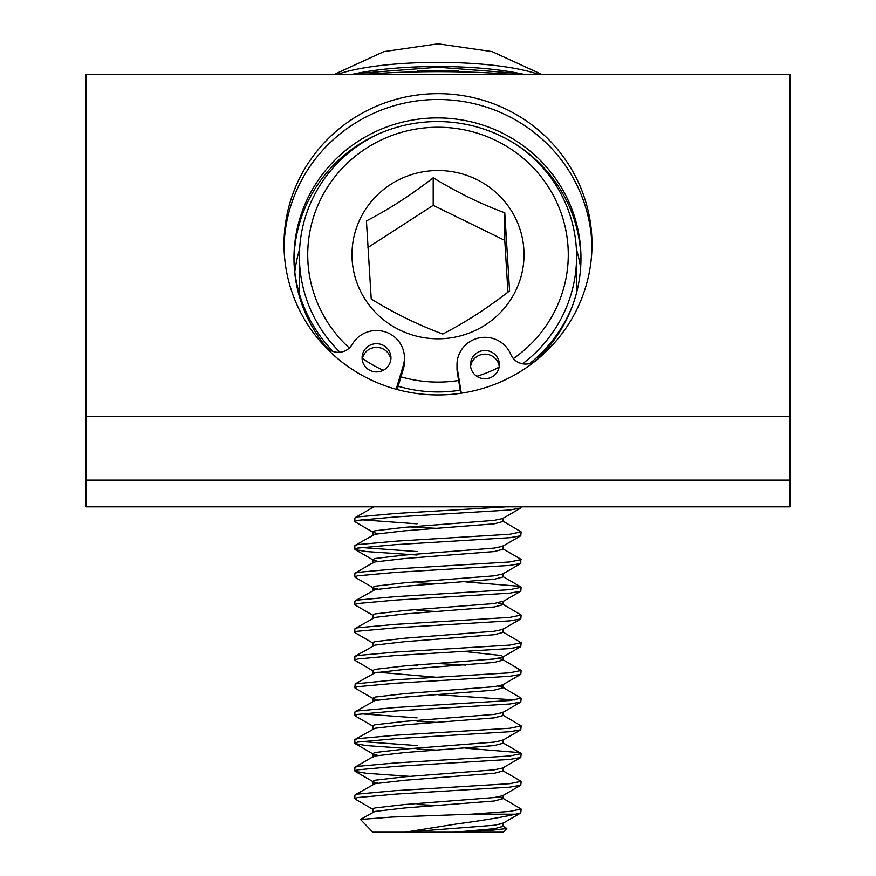 <?xml version="1.0" encoding="UTF-8"?>
<svg xmlns="http://www.w3.org/2000/svg" width="876" height="876" viewBox="0 0 876 876"><rect width="100%" height="100%" fill="white"/><g stroke="black" fill="none" stroke-linecap="round" stroke-linejoin="round"><path stroke-width="1.31" d="M790.01 480.125L85.99 480.125L85.99 506.832L790.01 506.832L790.01 74.438L85.99 74.438L85.99 416.45L790.01 416.45M438 394.934A154.001 150.639 -0 0 0 592.001 244.294A154.001 150.639 -0 0 0 438 93.655A154.001 150.639 -0 0 0 283.999 244.294A154.001 150.639 -0 0 0 438 394.934M284.021 247.218A154.001 150.639 180 0 1 438 99.503A154.001 150.639 180 0 1 591.979 247.218M572.554 305.604A144.321 141.167 180 0 1 529.695 363.551M580.635 267.695A144.321 141.167 -0 0 0 576.386 249.178M333.077 351.473A144.321 141.167 180 0 1 294.292 267.574M299.614 249.178A144.321 141.167 -0 0 0 294.774 271.889M85.99 480.125L85.99 416.45M513.686 74.438A220.007 45.738 180 0 0 362.314 74.438M396.04 389.229A21.999 21.517 0 0 0 396.784 387.17L403.288 365.533A27.912 27.298 0 0 0 404.373 359.565A27.912 27.298 0 0 0 404.427 357.824A27.912 27.298 0 0 0 383.6 331.413A27.912 27.298 0 0 0 352.196 344.41A15.943 15.593 180 0 1 325.927 346.557A143.489 140.357 180 0 1 293.975 258.267A143.489 140.357 180 0 1 294.27 249.277A143.489 140.357 180 0 1 442.062 117.986A143.489 140.357 180 0 1 580.963 258.267A143.489 140.357 180 0 1 580.668 267.257A143.489 140.357 180 0 1 536.561 359.773A15.943 15.593 180 0 1 510.785 354.364A27.912 27.298 0 0 0 479.566 337.829A27.912 27.298 0 0 0 456.998 364.624A27.912 27.298 0 0 0 457.349 368.916L460.984 391.2A21.999 21.517 0 0 0 461.4 393.182M499.32 365.533A14.432 14.115 0 0 0 485.381 350.51A14.432 14.115 0 0 0 470.489 364.624A14.432 14.115 0 0 0 484.45 378.739A14.432 14.115 0 0 0 499.32 365.533M390.915 358.722A14.432 14.115 0 0 0 376.976 343.71A14.432 14.115 0 0 0 362.084 357.824A14.432 14.115 0 0 0 376.045 371.928A14.432 14.115 0 0 0 390.915 358.722M499.232 366.453A14.432 14.115 0 0 0 470.609 366.453M390.827 359.653A14.432 14.115 0 0 0 362.204 359.653M456.998 364.624L456.998 368.281A27.912 27.298 0 0 0 457.349 372.585L460.721 393.28M293.986 260.095A143.489 140.357 180 0 1 294.27 252.934A143.489 140.357 180 0 1 441.132 121.611A143.489 140.357 180 0 1 580.941 260.095M397.167 389.535L403.288 369.19A27.912 27.298 0 0 0 404.373 363.233A27.912 27.298 0 0 0 404.427 361.481L404.427 357.824M351.813 74.438A116.3 24.178 0 0 1 438 66.499A116.3 24.178 0 0 1 524.187 74.438M337.315 74.438A116.3 24.178 0 0 1 438 62.36A116.3 24.178 0 0 1 538.685 74.438M356.631 74.438L364.613 72.872L437.978 67.222L511.387 72.872L519.369 74.438M461.937 72.434L458.422 71.712L458.422 70.792L417.578 70.792L417.578 71.712L414.063 71.887M417.578 71.843L417.578 70.792M458.422 71.843L458.422 70.792M509.569 290.909L504.773 212.791C481.11 204.13 457.25 192.468 433.204 177.784C411.129 194.965 388.867 209.342 366.431 220.916L371.227 299.034C394.89 313.531 418.75 325.193 442.796 334.03C464.871 322.696 487.133 308.319 509.569 290.909M507.949 292.146L504.773 240.352L504.773 212.791M504.773 240.352L433.204 205.356L433.204 177.784M433.204 205.356L367.953 247.503M523.859 249.616A86.012 84.14 -0 0 0 432.843 170.678A86.012 84.14 -0 0 0 352.141 259.701A86.012 84.14 -0 0 0 443.157 338.651A86.012 84.14 -0 0 0 523.859 249.616M349.327 348.013A130.272 127.425 180 0 1 315.371 211.653A130.272 127.425 180 0 1 430.193 127.469A130.272 127.425 180 0 1 560.881 212.342A130.272 127.425 180 0 1 513.391 358.58M499.112 367.197A130.272 127.425 180 0 1 476.807 376.297M458.641 380.48A130.272 127.425 180 0 1 445.807 381.859A130.272 127.425 180 0 1 400.989 376.833M383.272 370.296A130.272 127.425 180 0 1 362.412 358.448M460.218 390.192A138.583 135.561 180 0 1 446.311 391.703A138.583 135.561 180 0 1 398.164 386.228M340.008 352.251A138.583 135.561 180 0 1 299.417 256.394A138.583 135.561 180 0 1 378.257 134.072M299.603 294.577A138.583 135.561 180 0 1 299.417 287.514L299.417 256.394M520.037 147.135A138.583 135.561 180 0 1 576.583 256.394L576.583 287.514A138.583 135.561 180 0 1 576.474 293.099M576.583 256.394A138.583 135.561 180 0 1 522.534 363.803M502.714 825.86L506.832 828.521L490.998 830.36L454.403 832.2L405.008 832.2L494.184 825.269L502.682 823.451L520.782 812.939L515.438 814.198L471.332 814.198L509.701 811.417L521.154 809.052L502.714 798.145L498.192 796.963M372.847 812.523L372.847 809.052L374.95 807.946L405.008 804.486L494.184 797.554L502.682 795.736L520.782 785.225L509.701 787.163L395.897 794.094L357.528 797.554L354.846 798.66L355.218 799.087L373.318 809.599M377.808 783.1L373.318 781.874L372.847 781.337L374.95 780.231L405.008 776.76L494.184 769.84L502.682 768.022L520.782 757.51L509.701 759.437L395.897 766.369L357.528 769.84L354.846 770.946L355.218 771.373L366.299 773.3L410.077 776.388M377.808 755.386L373.318 754.159L372.847 753.623L374.95 752.517L405.008 749.046L494.184 742.114L502.682 740.308L520.782 729.796L509.701 731.723L395.897 738.654L357.528 742.114L354.846 743.231L355.218 743.647L366.299 745.585L410.077 748.673M372.847 729.369L372.847 725.908L374.95 724.791L405.008 721.331L494.184 714.4L502.682 712.582L520.782 702.07L509.701 704.008L395.897 710.94L357.528 714.4L354.846 715.506L355.218 715.933L373.318 726.445M377.808 699.946L373.318 698.73L372.847 698.183L374.95 697.077L405.008 693.617L494.184 686.685L502.682 684.868L520.782 674.356L509.701 676.294L395.897 683.214L357.528 686.685L354.846 687.791L355.218 688.218L373.318 698.73M438 677.4L377.808 672.231M372.847 673.929L372.847 670.468L374.95 669.363L405.008 665.891L494.184 658.971L502.682 657.153L520.782 646.641L509.701 648.568L395.897 655.5L357.528 658.971L354.846 660.077L355.218 660.493L373.318 671.005M354.846 687.791L355.196 683.915L374.95 672.823L405.008 669.363L494.184 662.431L503.152 660.077L503.152 656.606L501.05 655.5L465.923 651.667M372.847 646.214L372.847 642.754L374.95 641.648L405.008 638.177L494.184 631.246L502.682 629.428L520.782 618.927L509.701 620.854L395.897 627.785L357.528 631.246L354.846 632.362L355.218 632.779L373.318 643.291M372.847 618.5L372.847 615.04L374.95 613.923L405.008 610.462L494.184 603.531L503.152 601.177L503.152 604.637L498.192 602.94M377.808 589.077L373.318 587.862L355.218 577.35L354.846 576.923L357.528 575.817L395.897 572.346L509.701 565.425L520.782 563.487L520.804 559.195L502.714 548.694M372.847 590.785L372.847 587.314L374.95 586.208L405.008 582.748L494.184 575.817L502.682 573.999L520.782 563.487M377.808 561.363L373.318 560.136L372.847 559.6L374.95 558.494L405.008 555.023L494.184 548.102L502.682 546.285L520.782 535.773L509.701 537.7L395.897 544.631L357.528 548.102L354.846 549.208L355.218 549.624L366.299 551.562L417.075 555.023M377.808 533.648L373.318 532.422L355.218 521.91L354.846 521.494L357.528 520.377L395.897 516.917L509.701 509.985L520.782 508.058L521.154 506.832M372.847 535.346L372.847 531.885L374.95 530.779L405.008 527.308L494.184 520.377L502.682 518.559L520.782 508.058M410.077 526.936L438 528.414M354.846 549.208L354.846 545.737L357.528 544.631L395.897 541.171L509.701 534.24L521.154 531.885L520.782 535.773M417.075 582.748L438 583.854M354.846 604.637L354.846 601.177L357.528 600.071L395.897 596.6L509.701 589.668L521.154 587.314L520.782 591.201L509.701 593.14L395.897 600.071L357.528 603.531L354.846 604.637L355.218 605.064L373.318 615.576M417.075 610.462L438 611.568M354.846 632.362L354.846 628.891L357.528 627.785L395.897 624.325L509.701 617.394L521.154 615.04L520.782 618.927M354.846 660.077L354.846 656.606L357.528 655.5L395.897 652.04L509.701 645.108L521.154 642.754L520.782 646.641M410.077 665.519L417.075 665.891M355.196 683.915L395.897 679.754L509.701 672.823L521.154 670.468L520.782 674.356M438 694.723L514.825 699.946M354.846 715.506L354.846 712.046L357.528 710.94L395.897 707.469L509.701 700.548L521.154 698.183L520.782 702.07M417.075 721.331L438 722.437M354.846 743.231L354.846 739.76L357.528 738.654L395.897 735.194L509.701 728.263L521.154 725.908L520.782 729.796M417.075 749.046L438 750.152M354.846 770.946L354.846 767.475L357.528 766.369L395.897 762.908L509.701 755.977L521.154 753.623L520.782 757.51M354.846 798.66L354.846 795.2L357.528 794.094L395.897 790.623L509.701 783.692L521.154 781.337L520.782 785.225M417.075 804.486L438 805.591M521.154 809.052L520.782 812.939M471.332 814.198L392.043 817.045L360.485 819.465L372.847 832.2L405.008 832.2L456.462 823.998C482.315 820.56 501.97 817.297 515.438 814.198M521.154 781.337L503.152 770.946L503.152 767.475M521.154 753.623L518.472 752.517L465.923 748.235M417.075 745.585L361.175 741.523M521.154 725.908L502.714 714.991M417.075 717.871L361.175 713.809M521.154 698.183L502.714 687.277L498.192 686.094M521.154 670.468L502.714 659.562L498.192 658.369M465.923 665.081L438 663.537M521.154 642.754L502.714 631.848M521.154 615.04L502.714 604.122M521.154 587.314L518.472 586.208L465.923 581.927M354.846 576.923L354.846 573.462L357.528 572.346L395.897 568.885L509.701 561.954L521.154 559.6M417.075 551.562L361.175 547.5M521.154 531.885L502.714 520.979M417.075 523.848L361.175 519.786M354.846 521.494L354.846 518.023L357.528 516.917L395.897 513.445L506.459 506.832M506.832 828.521L503.152 832.2L454.403 832.2L494.184 828.74L503.152 826.375L503.152 822.914M360.474 819.443L374.95 811.417L405.008 807.946L494.184 801.014L503.152 798.66L502.714 798.145M355.196 794.795L374.95 783.692L405.008 780.231L494.184 773.3L503.152 770.946M372.847 753.623L372.847 757.083L374.95 755.977L405.008 752.517L494.184 745.585L503.152 743.231L503.152 739.76M355.196 739.355L374.95 728.263L405.008 724.791L494.184 717.871L503.152 715.506L503.152 712.046M355.196 711.64L374.95 700.548L405.008 697.077L494.184 690.146L503.152 687.791L502.714 687.277M355.196 656.201L374.95 645.108L405.008 641.648L494.184 634.717L503.152 632.362L503.152 628.891M355.196 628.486L374.95 617.394L405.008 613.923L494.184 606.991L503.152 604.637M355.196 600.772L374.95 589.668L405.008 586.208L494.184 579.277L503.152 576.923L503.152 573.462M372.847 559.6L372.847 563.06L374.95 561.954L405.008 558.494L494.184 551.562L503.152 549.208L503.152 545.737M355.196 545.332L374.95 534.24L405.008 530.779L494.184 523.848L503.152 521.494L503.152 518.023M355.196 517.617L373.921 506.832M396.784 387.17L396.784 389.437M460.984 393.247L460.984 391.2M403.288 369.19L403.288 365.533M457.349 372.585L457.349 368.916M334.172 74.438L383.852 51.618L438 43.8L492.137 51.618L541.828 74.438M373.318 781.874L355.218 771.373M373.318 754.159L355.218 743.647M502.682 601.713L520.782 591.201M373.318 560.136L355.218 549.624M355.196 767.069L373.285 756.568M520.804 753.218L502.714 742.717M520.804 586.909L502.714 576.408M355.196 573.046L373.285 562.545M503.152 798.66L503.152 795.2M372.847 784.808L372.847 781.337M372.847 701.654L372.847 698.183M503.152 687.791L503.152 684.331"/></g></svg>
